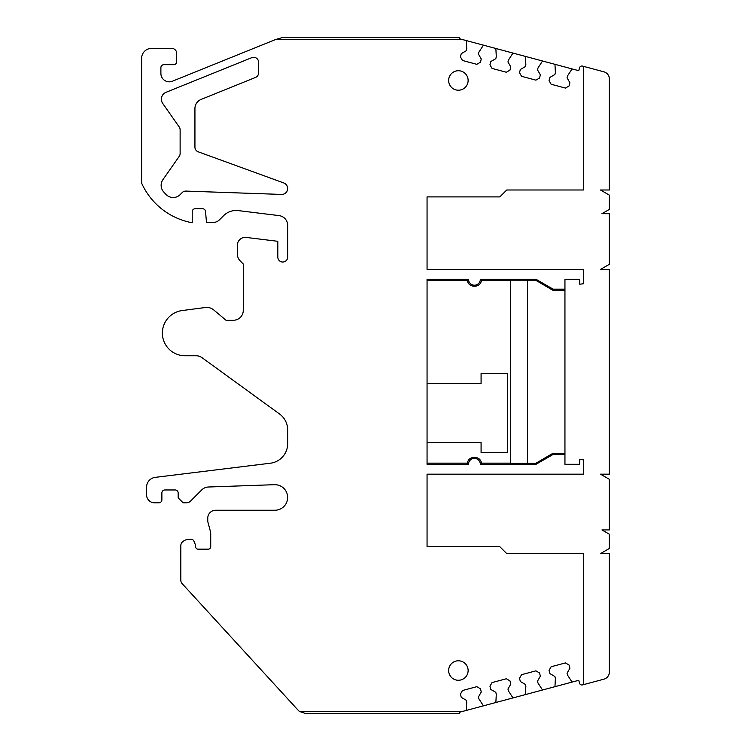 <?xml version="1.0" encoding="UTF-8"?>
<svg xmlns="http://www.w3.org/2000/svg" width="751" height="751" viewBox="0 0 751 751"><rect width="100%" height="100%" fill="white"/><g stroke="black" fill="none" stroke-linecap="round" stroke-linejoin="round"><path stroke-width="1.13" d="M459.312 37.55L282.404 37.55L275.598 39.521L462.391 39.521L459.631 38.78L459.312 37.55M510.68 463.395L510.68 280.207L535.754 280.264L552.82 290.252L564.949 290.337L564.949 279.297L579.753 279.297L579.753 284.225L583.696 283.7L583.696 269.431L427.056 269.431L427.056 196.903L499.828 196.903L506.737 189.994L583.696 189.994L583.696 66.407L603.87 71.814A7.397 7.397 90 0 1 609.352 78.958L609.352 189.994L600.471 189.994L609.352 195.129L609.352 209.407L601.955 213.678L609.352 213.678L609.352 264.305L600.471 269.431L609.352 269.431L609.352 474.172L600.471 474.172L609.352 479.298L609.352 529.924L601.955 529.924L609.352 534.196L609.352 548.474L600.471 553.6L609.352 553.6L609.352 672.042A7.397 7.397 90 0 1 603.87 679.186L583.696 684.593L583.696 553.6L506.737 553.6L499.828 546.69L427.056 546.69L427.056 474.172L583.696 474.172L583.696 459.903L579.753 459.368L579.753 464.306L564.949 464.306L564.949 454.439L553.111 454.439L536.017 464.306L480.34 464.306A5.924 5.924 90 0 0 474.425 458.382A5.924 5.924 90 0 0 468.502 464.306L427.056 464.306L427.056 279.297L468.502 279.297A5.924 5.924 90 0 0 474.425 285.211A5.924 5.924 90 0 0 480.34 279.297L481.419 280.47L510.68 280.47L510.68 463.395L535.754 463.339L552.82 453.351L564.949 453.266L564.949 454.439M462.391 39.521L465.629 40.394A0.986 0.986 90 0 1 466.362 41.296L466.756 48.862L466.249 50.768L461.264 53.65L460.401 56.869L462.494 60.493L476.791 64.323L480.415 62.23L481.278 59.01L478.396 54.025L478.913 52.119L483.043 45.764L484.123 45.342L495.172 48.308L495.904 49.209L496.298 56.785L495.791 58.691L490.807 61.563L489.943 64.783L492.036 68.407L506.334 72.237L509.957 70.143L510.821 66.933L507.948 61.948L508.455 60.033L512.586 53.678L513.665 53.265L524.724 56.222L525.456 57.123L525.85 64.699L525.334 66.604L520.349 69.486L519.495 72.697L521.588 76.32L535.885 80.15L539.509 78.066L540.373 74.847L537.491 69.862L537.998 67.956L542.128 61.591L543.217 61.178L578.768 70.707L579.528 67.843A2.469 2.469 90 0 1 582.551 66.097L583.696 66.407M572.76 69.092A0.986 0.986 90 0 0 571.68 69.514L567.549 75.87L571.68 69.514A0.986 0.986 90 0 1 572.76 69.092M567.033 77.775L567.549 75.87L567.033 77.775L569.915 82.76L567.033 77.775M569.051 85.98L569.915 82.76L569.051 85.98L565.428 88.074L569.051 85.98M554.266 64.145L554.998 65.046L555.393 72.612L554.886 74.518L549.901 77.4L549.037 80.62L551.131 84.243L565.428 88.074M565.428 662.926L569.051 665.02L565.428 662.926L551.131 666.757L549.037 670.38L549.901 673.6L554.886 676.482L555.393 678.388L554.998 685.954L554.266 686.855L543.217 689.822L542.128 689.409L537.998 683.044L537.491 681.138L540.373 676.153L539.509 672.934L535.885 670.85L521.588 674.68L519.495 678.303L520.349 681.514L525.334 684.396L525.85 686.301L525.456 693.877L524.724 694.778L513.665 697.735L512.586 697.322L508.455 690.967L507.948 689.052L510.821 684.067L509.957 680.857L506.334 678.763L492.036 682.593L489.943 686.217L490.807 689.437L495.791 692.309L496.298 694.215L495.904 701.791L495.172 702.692L484.123 705.658L483.043 705.236L478.913 698.881L478.396 696.975L481.278 691.99L480.415 688.77L476.791 686.677L462.494 690.507L460.401 694.131L461.264 697.35L466.249 700.232L466.756 702.138L466.362 709.704A0.986 0.986 90 0 1 465.629 710.606L462.391 711.479L299.527 711.479A9.866 9.866 90 0 1 298.166 710.249L182.118 583.602A4.938 4.938 90 0 1 180.822 580.27L180.822 545.63A4.938 4.938 90 0 1 182.305 542.1A9.866 9.866 90 0 1 189.205 539.293L191.176 539.293A2.957 2.957 90 0 1 193.908 541.124L195.438 544.813A2.469 2.469 90 0 1 195.626 545.761L195.626 546.69A2.469 2.469 90 0 0 198.086 549.159L208.252 549.159A2.469 2.469 90 0 0 210.721 546.69L210.721 533.877A9.866 9.866 90 0 0 210.383 531.323L207.924 522.161A4.938 4.938 90 0 1 207.755 520.884L207.755 518.143A7.895 7.895 90 0 1 215.65 510.248L274.857 510.248A12.776 12.776 90 0 0 287.633 497.246A12.776 12.776 90 0 0 274.406 484.695L208.403 487.005A9.866 9.866 90 0 0 201.766 489.887L190.604 501.048A5.924 5.924 90 0 1 186.417 502.785L183.094 502.785L178.156 497.857L178.156 492.919A2.957 2.957 90 0 0 175.199 489.962L164.835 489.962A2.957 2.957 90 0 0 161.878 492.919L161.878 499.828A2.957 2.957 90 0 1 158.912 502.785L154.471 502.785A7.895 7.895 90 0 1 146.586 494.89L146.586 487.146A9.866 9.866 90 0 1 155.25 477.354L270.351 463.217A19.733 19.733 90 0 0 287.68 443.634L287.68 429.966A19.733 19.733 90 0 0 279.55 413.998L201.991 357.654A9.866 9.866 90 0 0 196.189 355.767L185.065 355.767A22.699 22.699 90 0 1 162.423 334.552A22.699 22.699 90 0 1 182.099 310.567L205.361 307.506A10.852 10.852 90 0 1 213.753 309.956L226.013 320.245L233.411 320.245A9.866 9.866 90 0 0 243.277 310.379L243.277 264.005L240.254 260.972A9.866 9.866 90 0 1 237.363 253.998L237.363 245.258A7.895 7.895 90 0 1 246.215 237.429L277.814 241.306L277.814 257.095A4.938 4.938 90 0 0 282.751 262.024A4.938 4.938 90 0 0 287.68 257.095L287.68 225.403A9.866 9.866 90 0 0 279.015 215.603L238.339 210.609A17.761 17.761 90 0 0 223.61 215.678L219.63 219.667A9.866 9.866 90 0 1 212.655 222.559L206.497 222.559L205.53 211.444A2.957 2.957 90 0 0 202.582 208.74L195.176 208.74A2.957 2.957 90 0 0 192.218 211.707L192.218 222.756A69.073 69.073 90 0 1 141.648 183.188L141.648 58.268A9.866 9.866 90 0 1 151.514 48.402L171.744 48.402A4.938 4.938 90 0 1 176.673 53.34L176.673 61.723A2.957 2.957 90 0 1 173.716 64.689L163.849 64.689A2.957 2.957 90 0 0 160.892 67.646L160.892 73.438A8.383 8.383 90 0 0 172.42 81.211L275.598 39.521M554.266 686.855L572.76 681.908A0.986 0.986 -90 0 1 571.68 681.486L567.549 675.13L567.033 673.225L569.915 668.24L569.051 665.02L569.915 668.24L567.033 673.225L567.549 675.13L571.68 681.486A0.986 0.986 90 0 0 572.76 681.908L578.768 680.293L579.528 683.157A2.469 2.469 90 0 0 582.551 684.903L583.696 684.593M564.949 289.163L553.111 289.163L536.017 279.297L480.34 279.297M180.156 194.631L182.249 192.538A4.938 4.938 90 0 1 185.91 191.092L281.559 194.434A5.924 5.924 90 0 0 283.784 182.953L198.18 151.796A4.938 4.938 90 0 1 194.931 147.158L194.931 108.566A9.866 9.866 90 0 1 201.099 99.423L255.49 77.447A4.938 4.938 90 0 0 258.579 72.875L258.579 62.23A4.938 4.938 90 0 0 251.792 57.658L166.009 92.317A7.397 7.397 90 0 0 162.723 103.422L179.236 127.013A4.938 4.938 90 0 1 180.127 129.839L180.127 153.523A4.938 4.938 90 0 1 179.236 156.349L162.92 179.658A9.866 9.866 90 0 0 163.784 192.04L165.962 194.378A9.866 9.866 90 0 0 180.156 194.631M458.382 90.214A9.744 9.744 90 0 0 468.126 80.47A9.744 9.744 90 0 0 458.382 70.725A9.744 9.744 90 0 0 448.638 80.47A9.744 9.744 90 0 0 458.382 90.214A9.744 9.744 90 0 0 468.126 80.47A9.744 9.744 90 0 0 458.382 70.725M458.382 680.275A9.744 9.744 90 0 0 468.126 670.53A9.744 9.744 90 0 0 458.382 660.786A9.744 9.744 90 0 0 448.638 670.53A9.744 9.744 90 0 0 458.382 680.275A9.744 9.744 90 0 0 468.126 670.53A9.744 9.744 90 0 0 458.382 660.786M465.629 40.394L484.123 45.342M495.172 48.308L513.665 53.265M524.724 56.222L543.217 61.178M462.391 711.479L459.631 712.22L459.312 713.45L305.441 713.45L299.527 711.479M524.724 694.778L543.217 689.822M495.172 702.692L513.665 697.735M465.629 710.606L484.123 705.658M535.885 80.15L539.509 78.066L540.373 74.847L537.491 69.862L537.998 67.956L542.128 61.591M506.334 72.237L509.957 70.143L510.821 66.933L507.948 61.948L508.455 60.033L512.586 53.678M476.791 64.323L480.415 62.23L481.278 59.01L478.396 54.025L478.913 52.119L483.043 45.764M476.791 686.677L480.415 688.77L481.278 691.99L478.396 696.975L478.913 698.881L483.043 705.236M506.334 678.763L509.957 680.857L510.821 684.067L507.948 689.052L508.455 690.967L512.586 697.322M535.885 670.85L539.509 672.934L540.373 676.153L537.491 681.138L537.998 683.044L542.128 689.409M579.753 459.368L579.753 464.306M552.82 453.351L553.111 454.439M536.017 464.306L535.754 463.339M480.34 464.306L481.419 463.132L510.68 463.132M481.419 463.132C480.574 455.435 468.267 455.435 467.432 463.132L468.502 464.306M467.432 463.132L427.056 463.132M468.502 279.297L467.432 280.47L427.056 280.47M467.432 280.47C468.267 288.159 480.574 288.159 481.419 280.47M536.017 279.297L535.754 280.264M552.82 290.252L553.111 289.163M564.949 453.266L564.949 289.342M579.753 279.297L579.753 284.225M527.455 280.207L527.455 463.395M427.056 442.592L481.081 442.592L481.081 452.468L507.723 452.468L507.723 373.529L481.081 373.529L481.081 383.395L427.056 383.395"/></g></svg>
